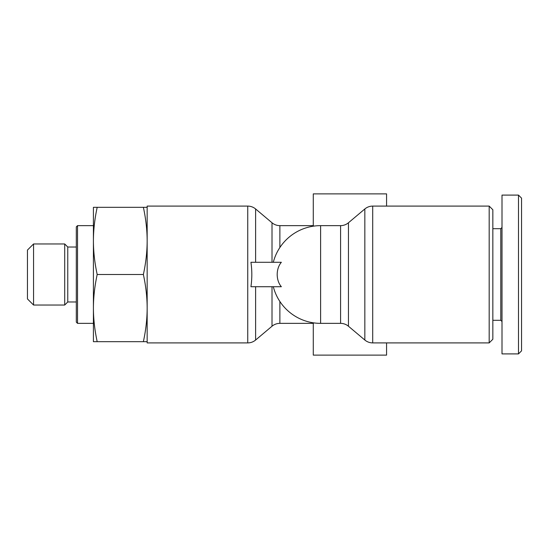<?xml version="1.0" encoding="UTF-8"?>
<svg xmlns="http://www.w3.org/2000/svg" width="549" height="549" viewBox="0 0 549 549"><rect width="100%" height="100%" fill="white"/><g stroke="black" fill="none" stroke-linecap="round" stroke-linejoin="round"><path stroke-width="0.82" d="M340.586 323.361A12.215 12.215 0 0 1 348.45 326.23L364.838 340.03A12.215 12.215 0 0 0 372.709 342.905L489.18 342.905L492.844 339.241L492.844 209.759L489.18 206.095L372.709 206.095A12.215 12.215 0 0 0 364.838 208.97L348.45 222.77A12.215 12.215 0 0 1 340.586 225.639L340.586 323.361L320.609 323.361A48.861 48.861 0 0 1 273.306 286.715M273.306 262.285A48.861 48.861 0 0 1 320.609 225.639L340.586 225.639M281.363 262.285A15.825 11.426 -90 0 0 281.363 286.715L250.934 286.715C252.108 278.569 252.108 270.431 250.934 262.285L281.363 262.285M147.159 206.095L247.75 206.095L247.75 342.905L147.159 342.905L147.159 206.095M313.904 322.894L313.28 323.361L279.873 323.361A12.215 12.215 0 0 0 272.009 326.23L255.614 340.03L255.614 286.715M255.614 262.285L255.614 208.97L272.009 222.77A12.215 12.215 0 0 0 279.873 225.639L313.28 225.639L313.904 226.106M386.571 206.095L386.571 193.879L313.28 193.879L313.28 225.639M313.28 323.361L313.28 355.121L386.571 355.121L386.571 342.905M247.75 342.905A12.215 12.215 0 0 0 255.614 340.03M255.614 208.97A12.215 12.215 0 0 0 247.75 206.095M33.558 243.962L64.707 243.962L64.707 305.038L33.558 305.038L33.558 243.962L27.45 250.07L27.45 298.931L33.558 305.038M76.311 247.016L67.76 247.016L64.707 243.962M64.707 305.038L67.76 301.984L76.311 301.984M93.412 240.908L93.412 225.639L77.533 225.639L77.533 323.361L93.412 323.361L93.412 207.316L97.194 207.316C94.703 218.845 93.44 230.045 93.412 240.908C93.44 251.771 94.703 262.971 97.194 274.5C94.703 286.029 93.44 297.229 93.412 308.092C93.44 318.955 94.703 330.155 97.194 341.684L93.412 341.684L93.412 308.092M77.533 323.361L76.311 322.139L76.311 226.861L77.533 225.639M492.844 228.693L500.784 228.693L500.784 320.307L502.006 321.529M518.496 195.101L502.006 195.101L502.006 353.899L518.496 353.899L521.55 350.845L518.496 353.899L518.496 195.101L521.55 198.155L521.55 350.845M489.18 206.095L489.18 342.905M67.76 247.016L67.76 301.984M147.159 341.684L143.378 341.684C145.862 330.196 147.125 319.003 147.159 308.092C147.125 297.181 145.862 285.981 143.378 274.5L97.194 274.5M143.378 274.5C145.862 263.019 147.125 251.819 147.159 240.908C147.125 229.997 145.862 218.804 143.378 207.316L97.194 207.316M143.378 341.684L97.194 341.684M143.378 207.316L147.159 207.316M320.609 323.361L320.609 225.639M279.873 323.361L279.873 301.476M272.009 286.715L272.009 326.23M279.873 247.524L279.873 225.639M372.709 342.905L372.709 206.095M364.838 208.97L364.838 340.03M272.009 222.77L272.009 262.285M348.45 326.23L348.45 222.77M492.844 320.307L500.784 320.307M500.784 228.693L502.006 227.471"/></g></svg>
